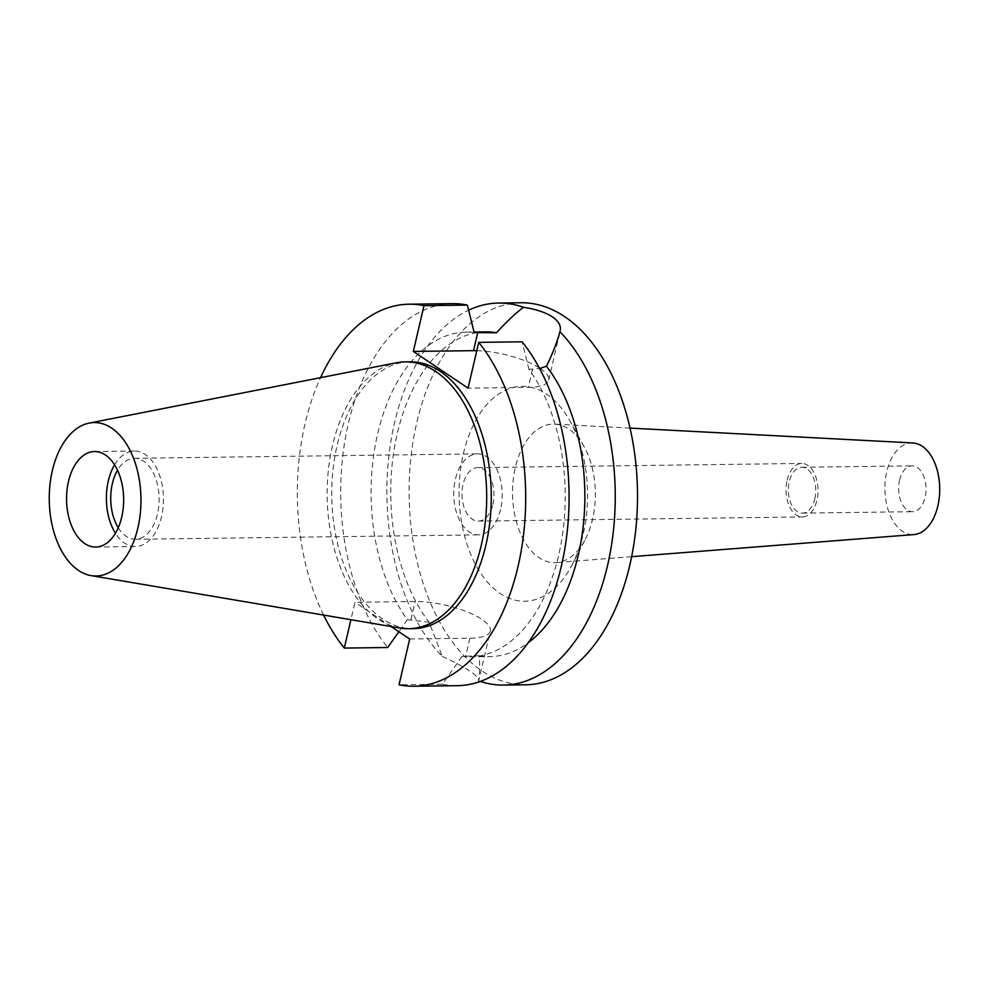 <?xml version="1.0" encoding="UTF-8"?>
<svg xmlns="http://www.w3.org/2000/svg" width="989" height="989" viewBox="0 0 989 989"><rect width="100%" height="100%" fill="white"/><g stroke="black" fill="none" stroke-linecap="round" stroke-linejoin="round"><path stroke-width="0.74" stroke-dasharray="4.95 3.71" d="M114.576 464.83A47.756 28.545 89.3 0 1 134.306 451.033A47.756 28.545 89.3 0 1 161.541 516.641A47.756 28.545 89.3 0 1 135.542 546.534A47.756 28.545 89.3 0 1 115.453 533.256M118.26 527.767A40.5 24.206 -90.7 0 0 135.444 539.277A40.5 24.206 -90.7 0 0 157.498 513.921A40.5 24.206 -90.7 0 0 134.405 458.29A40.5 24.206 -90.7 0 0 117.518 470.245M500.558 509.508A40.5 24.206 89.3 0 1 478.503 534.864A40.5 24.206 89.3 0 1 455.41 479.22A40.5 24.206 89.3 0 1 477.464 453.864A40.5 24.206 89.3 0 1 500.558 509.508M492.893 504.365A26.74 15.985 -90.7 0 0 477.638 467.624A26.74 15.985 -90.7 0 0 463.075 484.363A26.74 15.985 -90.7 0 0 478.33 521.104A26.74 15.985 -90.7 0 0 492.893 504.365M787.145 480.184A26.74 15.985 89.3 0 1 801.708 463.445A26.74 15.985 89.3 0 1 816.951 500.187A26.74 15.985 89.3 0 1 802.388 516.938A26.74 15.985 89.3 0 1 787.145 480.184M814.825 498.765A22.92 13.698 -90.7 0 0 801.758 467.265A22.92 13.698 -90.7 0 0 789.271 481.618A22.92 13.698 -90.7 0 0 802.339 513.118A22.92 13.698 -90.7 0 0 814.825 498.765M899.533 480.197A22.92 13.698 89.3 0 1 912.019 465.844A22.92 13.698 89.3 0 1 925.098 497.343A22.92 13.698 89.3 0 1 912.612 511.696A22.92 13.698 89.3 0 1 899.533 480.197M912.798 442.948A45.853 27.395 -90.7 0 0 886.762 471.629A45.853 27.395 -90.7 0 0 913.972 534.567M585.389 539.166A69.279 41.402 89.3 0 0 592.559 519.287A69.279 41.402 -90.7 0 0 584.202 446.805A69.279 41.402 -90.7 0 0 554.668 424.145A69.279 41.402 -90.7 0 0 515.331 467.488A69.279 41.402 89.3 0 0 556.448 562.58A69.279 41.402 89.3 0 0 585.389 539.166L572.112 564.806A107.48 64.236 89.3 0 1 490.346 585.253A107.48 64.236 89.3 0 1 463.408 453.592A107.48 64.236 89.3 0 1 570.27 421.524A107.48 64.236 89.3 0 1 583.226 533.973A107.48 64.236 89.3 0 1 572.112 564.806M520.857 302.77A191.025 114.168 -90.7 0 0 416.839 422.352A191.025 114.168 -90.7 0 0 525.777 684.796M474.188 332.588A162.381 97.046 89.3 0 0 466.066 332.131A162.381 97.046 89.3 0 0 377.65 433.775A162.381 97.046 89.3 0 0 407.394 619.67L429.152 622.229L442.231 656.387A191.025 114.168 89.3 0 1 394.586 422.637A191.025 114.168 89.3 0 1 468.65 310.175M480.394 681.433A191.025 114.168 89.3 0 1 478.664 680.84C479.801 674.164 479.949 665.795 479.096 655.732L462.123 656.387A162.381 97.046 89.3 0 0 470.245 656.857A162.381 97.046 89.3 0 0 558.661 555.212A162.381 97.046 89.3 0 0 528.93 369.305L539.598 368.551M540.142 368.44A49.091 14.996 -166.9 0 1 540.254 368.501A49.091 14.996 -166.9 0 1 548.71 380.147A49.091 14.996 -166.9 0 1 528.25 387.367L468.069 388.145M476.785 350.675A49.091 14.996 -166.9 0 1 539.215 367.834M479.096 655.732A162.381 97.046 -90.7 0 0 489.889 656.597A162.381 97.046 -90.7 0 0 528.213 642.788M442.231 656.387C466.944 667.835 479.096 675.981 478.664 680.84L490.334 631.007A49.091 14.996 13.1 0 0 481.878 619.374A49.091 14.996 13.1 0 0 415.145 601.522L354.964 602.289L350.91 619.695M409.693 639.005L469.874 638.239A49.091 14.996 13.1 0 0 490.334 631.007M485.71 331.871A162.381 97.046 -90.7 0 0 397.294 433.516A162.381 97.046 -90.7 0 0 429.152 622.229M391.063 626.519L354.964 602.289M323.601 615.071A191.025 114.168 89.3 0 1 305.032 423.787A191.025 114.168 89.3 0 1 320.547 377.674M409.792 361.801A133.441 79.738 -90.7 0 0 337.138 445.322A133.441 79.738 -90.7 0 0 413.229 628.645M462.123 656.387L442.417 684.227L399.037 684.784M528.93 369.305L522.105 341.811M442.417 684.227A191.025 114.168 -90.7 0 0 457.351 685.674M407.394 619.67L398.864 631.748M452.43 303.648A191.025 114.168 -90.7 0 0 348.412 423.23A191.025 114.168 -90.7 0 0 387.688 647.511M399.964 628.027A133.441 79.738 89.3 0 1 332.539 445.384A133.441 79.738 89.3 0 1 396.54 362.753M532.465 369.268L528.25 387.367M410.93 619.621L415.145 601.522M469.874 638.239L465.658 656.337M94.487 451.54L134.306 451.033M95.723 547.053L135.542 546.534M134.405 458.29L477.464 453.864M135.444 539.277L478.503 534.864M477.638 467.624L801.708 463.445M478.33 521.104L802.388 516.938M801.758 467.265L912.019 465.844M802.339 513.118L912.612 511.696M629.981 428.101L554.668 424.145M631.637 556.683L556.448 562.58M584.202 446.805L570.27 421.524M548.71 380.147L560.207 330.734M466.066 332.131L474.052 332.02M470.245 656.857L489.889 656.597"/><path stroke-width="1.48" d="M121.721 517.148A47.756 28.545 -90.7 0 0 94.487 451.54A47.756 28.545 -90.7 0 0 68.488 481.433A47.756 28.545 -90.7 0 0 95.723 547.053A47.756 28.545 -90.7 0 0 121.721 517.148M115.453 533.256A47.756 28.545 89.3 0 1 108.308 480.926A47.756 28.545 89.3 0 1 114.576 464.83M117.518 470.245A40.5 24.206 -90.7 0 0 112.35 483.633A40.5 24.206 -90.7 0 0 118.26 527.767M631.637 556.683L913.972 534.567A45.853 27.395 -90.7 0 0 937.869 505.911A45.853 27.395 -90.7 0 0 912.798 442.948L629.981 428.101M539.598 368.551L546.46 366.239C552.876 353.011 557.363 341.502 559.91 331.735A191.025 114.168 89.3 0 1 607.543 565.498A191.025 114.168 89.3 0 1 503.525 685.08L525.777 684.796A191.025 114.168 -90.7 0 0 629.795 565.214A191.025 114.168 -90.7 0 0 520.857 302.77L498.604 303.054A191.025 114.168 89.3 0 1 523.465 307.295C515.417 313.34 506.43 321.821 496.515 332.749L474.188 332.588L467.364 305.094L423.984 305.65L413.34 351.429L473.521 350.662A49.091 14.996 -166.9 0 1 476.785 350.675M468.65 310.175A191.025 114.168 89.3 0 1 498.604 303.054M560.207 330.734L559.91 331.735C561.579 326.481 559.045 321.499 552.282 316.777C545.31 312.289 535.704 309.124 523.465 307.295M539.215 367.834A49.091 14.996 -166.9 0 1 540.142 368.44M503.525 685.08A191.025 114.168 89.3 0 1 480.394 681.433M528.213 642.788A162.381 97.046 -90.7 0 0 578.305 554.953A162.381 97.046 -90.7 0 0 546.46 366.239M496.515 332.749A162.381 97.046 -90.7 0 0 485.71 331.871L474.052 332.02M413.34 351.429L468.069 388.145L478.725 342.367A191.025 114.168 89.3 0 1 517.989 566.648A191.025 114.168 89.3 0 1 413.971 686.23A191.025 114.168 89.3 0 1 399.037 684.784L409.693 639.005L391.063 626.519M350.91 619.695L344.308 648.079A191.025 114.168 89.3 0 1 323.601 615.071M320.547 377.674A191.025 114.168 89.3 0 1 409.05 304.204A191.025 114.168 89.3 0 1 423.984 305.65M408.63 628.707L413.229 628.645A133.441 79.738 -90.7 0 0 485.883 545.112A133.441 79.738 -90.7 0 0 409.792 361.801L405.206 361.85A133.441 79.738 89.3 0 1 481.297 545.174A133.441 79.738 89.3 0 1 408.63 628.707A133.441 79.738 89.3 0 1 399.964 628.027L91.099 575.61A76.722 45.853 89.3 0 1 52.343 470.603A76.722 45.853 89.3 0 1 89.134 423.107A76.722 45.853 89.3 0 1 137.867 527.978A76.722 45.853 89.3 0 1 91.099 575.61M413.971 686.23L457.351 685.674A191.025 114.168 -90.7 0 0 561.369 566.091A191.025 114.168 -90.7 0 0 522.105 341.811L478.725 342.367M398.864 631.748L387.688 647.511L344.308 648.079M467.364 305.094A191.025 114.168 -90.7 0 0 452.43 303.648L409.05 304.204M89.134 423.107L396.54 362.753A133.441 79.738 89.3 0 1 405.206 361.85M473.521 350.662L477.736 332.551"/></g></svg>
